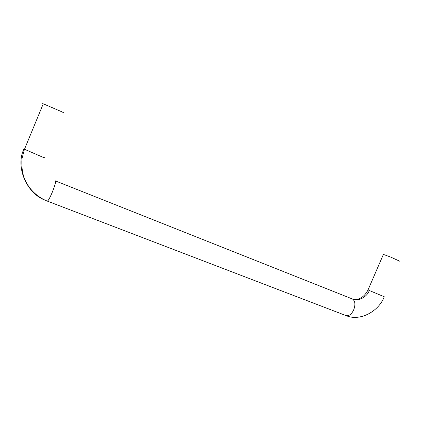 <?xml version="1.0" encoding="UTF-8"?>
<svg xmlns="http://www.w3.org/2000/svg" width="421" height="421" viewBox="0 0 421 421"><rect width="100%" height="100%" fill="white"/><g stroke="black" fill="none" stroke-linecap="round" stroke-linejoin="round"><path stroke-width="0.63" d="M43.158 104.061C42.432 103.64 42.463 103.555 43.263 103.808L61.471 111.633C64.066 112.917 64.723 113.36 63.45 112.954M399.666 261.183L390.572 257.036L383.389 254.421M24.486 149.25L42.632 157.133L45.41 157.97M45.11 200.164C27.112 193.697 15.093 167.342 23.871 149.155M47.236 201.07L47.399 201.138C48.315 200.601 49.852 197.854 52.009 192.892C54.646 186.419 55.825 182.44 55.556 180.951L55.398 180.893M345.709 315.466L346.367 315.718C349.072 316.029 351.451 314.219 353.519 310.298C355.608 305.004 355.313 301.257 352.645 299.068L352.019 298.826C352.977 299.615 355.177 299.647 358.613 298.926C362.523 297.568 365.675 294.547 368.059 289.869L368.107 289.753M384.252 296.742L369.322 290.506C367.028 297.063 357.992 301.81 352.645 299.068M369.322 290.506L368.059 289.869L383.447 254.295M384.205 296.852C378.653 311.582 359.866 321.539 346.367 315.718L47.399 201.138C40.579 198.459 34.806 194.181 30.08 188.303C27.449 184.887 25.376 181.13 23.871 177.03C22.218 172.042 21.571 166.016 21.924 158.938L24.392 149.481L43.263 103.808M55.561 180.962L352.019 298.826"/></g></svg>
